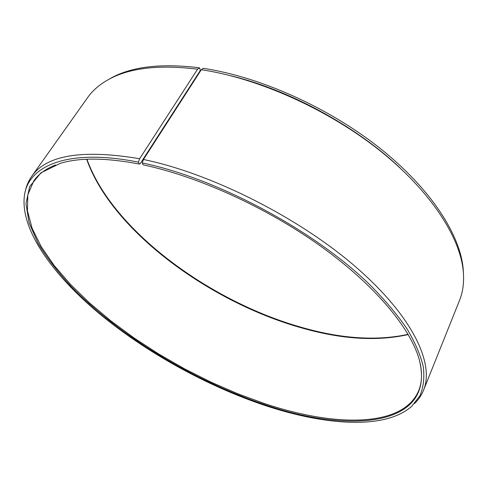 <?xml version="1.0" encoding="UTF-8"?>
<svg xmlns="http://www.w3.org/2000/svg" width="488" height="488" viewBox="0 0 488 488"><rect width="100%" height="100%" fill="white"/><g stroke="black" fill="none" stroke-linecap="round" stroke-linejoin="round"><path stroke-width="0.73" d="M420.308 363.822C422.334 374.204 421.791 383.178 418.686 390.742C402.71 428.25 333.633 426.701 264.758 403.643L237.845 393.804L210.95 382.116L184.44 368.775L158.673 353.989L134.011 337.946L110.819 320.842L89.487 302.902L70.449 284.358L54.186 265.509L41.218 246.678L32.104 228.28L27.444 210.798L27.822 194.785L33.788 180.883C38.46 174.179 45.707 168.86 55.534 164.938M199.958 71.041L140.227 163.663L139.434 164.078L138.415 162.15L139.635 158.722L197.597 69.18L199.433 67.789L200.257 69.814L199.958 71.041M408.224 334.567C377.01 341.533 341.49 339.312 301.657 327.912C209.358 302.029 111.593 230.452 86.669 159.253M408.084 334.335C376.937 341.094 341.594 338.818 302.054 327.509C209.895 301.682 112.386 230.44 86.937 159.24M139.434 164.078C106.006 157.709 79.617 157.471 60.274 163.358L40.986 172.801L29.701 186.532L25.968 203.52L29.073 222.778L38.162 243.445C46.83 257.664 57.73 271.914 70.864 286.194C119.206 335.964 193.358 380.658 264.526 404.546C349.597 433.93 437.254 427.305 419.07 358.979C410.121 327.82 374.991 285.224 320.97 246.403C266.942 207.656 198.146 176.455 143.185 164.852L142.209 162.931L143.454 159.497L201.318 69.717L203.13 68.32C259.549 76.677 328.546 107.439 379.743 148.077C430.953 188.801 460.404 235.033 463.216 269.26L463.478 274.073M201.318 69.717C258.097 78.184 327.631 109.202 379.225 150.115C430.837 191.119 460.495 237.577 463.319 271.895C464.173 282.558 462.911 292.056 459.525 300.401L423.529 390.266C421.443 395.384 418.405 399.837 414.404 403.625M143.454 159.497C210.956 173.325 298.449 217.288 355.6 266.802C412.933 316.413 434.607 363.786 423.529 390.266M142.209 162.931C216.361 178.132 313.906 230.184 369.611 284.522C384.788 299.821 397.269 314.614 407.047 328.9C415.215 342.692 420.65 355.41 423.352 367.061C424.572 377.98 423.419 387.557 419.9 395.792L411.829 406.205C385.239 429.952 325.356 425.554 264.99 405.461C206.43 385.825 146.016 352.354 98.893 313.308C52.436 274.396 19.672 229.018 24.498 195.023C28.646 165.481 68.405 148.145 138.415 162.15M25.272 191.467C26.291 186.05 28.389 181.079 31.561 176.558C46.214 155.08 82.24 149.133 139.635 158.722M31.561 176.558L87.596 97.618C92.781 90.256 100.083 84.046 109.501 78.989C130.327 67.802 159.692 64.532 197.597 69.18M109.501 78.989L111.776 77.647C132.541 66.49 161.76 63.202 199.433 67.789M231.074 75.823C289.817 90.14 356.27 126.368 400.123 167.988M463.216 269.26L463.319 271.895"/></g></svg>
